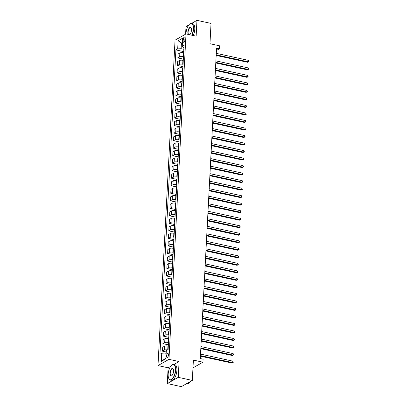 <?xml version="1.0" encoding="UTF-8"?>
<svg xmlns="http://www.w3.org/2000/svg" width="407" height="407" viewBox="0 0 407 407"><rect width="100%" height="100%" fill="white"/><g stroke="black" fill="none" stroke-linecap="round" stroke-linejoin="round"><path stroke-width="0.61" d="M168.473 354.95A2.035 0.87 -77.7 0 0 167.959 353.5A2.035 0.87 -77.7 0 0 166.575 356.033A2.035 0.87 -77.7 0 0 167.089 357.483A2.035 0.87 -77.7 0 0 168.473 354.95M167.292 383.582L181.354 386.65L192.323 380.403L178.261 377.34L179.085 361.548L168.961 359.34L157.992 365.588L168.116 367.796L167.292 383.582L178.261 377.34M168.961 359.34L186.014 33.934L175.046 40.176L157.992 365.588M188.69 25.061L185.999 26.597L185.602 34.168M191.804 35.195A7.769 3.317 -77.7 0 0 193.274 29.075A7.769 3.317 -77.7 0 0 189.591 24.11A7.769 3.317 -77.7 0 0 186.045 33.196A7.769 3.317 -77.7 0 0 186.024 33.934L196.138 36.142L196.968 20.35L191.59 23.413M196.968 20.35L211.03 23.418L209.966 43.717L219.531 45.803L219.373 48.809L216.56 48.194L200.295 358.567L203.108 359.183L202.951 362.189L193.386 360.103L192.323 380.403M183.191 39.565L183.119 40.888A1.974 0.845 -77.7 0 0 183.618 42.297A1.974 0.845 -77.7 0 0 184.956 39.845L185.027 38.523A1.974 0.845 -77.7 0 0 184.529 37.113A1.974 0.845 -77.7 0 0 183.191 39.565L184.951 39.952M182.463 42.394L181.43 42.979L181.13 48.698L177.696 48.881L175.9 49.903L159.951 354.258L161.747 353.235L165.181 353.052L164.881 358.765L165.914 358.18M177.696 48.881L178.124 40.761L182.687 38.161L182.26 46.281L183.323 47.446L183.933 47.578M161.747 353.235L161.32 361.36L165.883 358.76L166.31 350.636L168.106 349.618L184.056 45.258L182.26 46.281M192.979 367.867L202.951 362.189M216.443 50.478L219.373 48.809M182.422 43.198L181.43 42.979L178.124 40.761M183.842 49.288L181.13 48.698M183.654 52.895L183.308 52.818A2.549 0.824 -177 0 0 179.869 53.002L178.078 54.024L177.869 57.936L183.328 59.127M183.45 56.807L183.099 56.731A2.549 0.824 -177 0 0 179.665 56.914L177.869 57.936M183.262 60.414L182.911 60.338A2.549 0.824 -177 0 0 179.477 60.521L177.681 61.543L177.477 65.456L182.936 66.641M183.053 64.326L182.707 64.25A2.549 0.824 -177 0 0 179.268 64.433L177.477 65.456M182.865 67.933L182.519 67.857A2.549 0.824 -177 0 0 179.08 68.04L177.289 69.063L177.081 72.97L182.54 74.16M182.662 71.841L182.311 71.764A2.549 0.824 -177 0 0 178.877 71.953L177.081 72.97M182.473 75.453L182.122 75.376A2.549 0.824 -177 0 0 178.688 75.56L176.892 76.582L176.689 80.489L182.148 81.68M182.27 79.36L181.919 79.284A2.549 0.824 -177 0 0 178.485 79.472L176.689 80.489M182.077 82.972L181.731 82.896A2.549 0.824 -177 0 0 178.291 83.079L176.501 84.101L176.297 88.009L181.751 89.199M181.873 86.879L181.522 86.803A2.549 0.824 -177 0 0 178.088 86.991L176.297 88.009M181.685 90.491L181.334 90.415A2.549 0.824 -177 0 0 177.9 90.598L176.104 91.621L175.9 95.528L181.359 96.718M181.481 94.399L181.13 94.322A2.549 0.824 -177 0 0 177.696 94.505L175.9 95.528M181.288 98.006L180.942 97.929A2.549 0.824 -177 0 0 177.503 98.118L175.712 99.135L175.509 103.047L180.962 104.238M181.084 101.918L180.739 101.842A2.549 0.824 -177 0 0 177.299 102.025L175.509 103.047M180.896 105.525L180.545 105.449A2.549 0.824 -177 0 0 177.111 105.637L175.315 106.654L175.112 110.567L180.571 111.757M180.693 109.437L180.342 109.361A2.549 0.824 -177 0 0 176.908 109.544L175.112 110.567M180.505 113.044L180.153 112.968A2.549 0.824 -177 0 0 176.719 113.156L174.924 114.174L174.72 118.086L180.174 119.276M180.296 116.957L179.95 116.88A2.549 0.824 -177 0 0 176.511 117.063L174.72 118.086M180.108 120.564L179.757 120.487A2.549 0.824 -177 0 0 176.323 120.67L174.532 121.693L174.323 125.605L179.782 126.796M179.904 124.476L179.553 124.4A2.549 0.824 -177 0 0 176.119 124.583L174.323 125.605M179.716 128.083L179.365 128.007A2.549 0.824 -177 0 0 175.931 128.19L174.135 129.212L173.931 133.12L179.385 134.31M179.507 131.99L179.161 131.919A2.549 0.824 -177 0 0 175.722 132.102L173.931 133.12M179.319 135.602L178.973 135.526A2.549 0.824 -177 0 0 175.534 135.709L173.743 136.732L173.535 140.639L178.994 141.829M179.116 139.509L178.765 139.433A2.549 0.824 -177 0 0 175.331 139.621L173.535 140.639M178.927 143.122L178.576 143.045A2.549 0.824 -177 0 0 175.142 143.228L173.346 144.251L173.143 148.158L178.602 149.349M178.719 147.029L178.373 146.952A2.549 0.824 -177 0 0 174.934 147.141L173.143 148.158M178.531 150.641L178.185 150.565A2.549 0.824 -177 0 0 174.745 150.748L172.955 151.77L172.746 155.678L178.205 156.868M178.327 154.548L177.976 154.472A2.549 0.824 -177 0 0 174.542 154.655L172.746 155.678M178.139 158.155L177.788 158.084A2.549 0.824 -177 0 0 174.354 158.267L172.558 159.29L172.354 163.197L177.813 164.387M177.935 162.067L177.584 161.991A2.549 0.824 -177 0 0 174.15 162.174L172.354 163.197M177.742 165.674L177.396 165.598A2.549 0.824 -177 0 0 173.957 165.786L172.166 166.804L171.963 170.716L177.416 171.907M177.538 169.587L177.187 169.51A2.549 0.824 -177 0 0 173.753 169.694L171.963 170.716M177.35 173.194L176.999 173.117A2.549 0.824 -177 0 0 173.565 173.306L171.769 174.323L171.566 178.235L177.025 179.426M177.147 177.106L176.796 177.03A2.549 0.824 -177 0 0 173.362 177.213L171.566 178.235M176.953 180.713L176.607 180.637A2.549 0.824 -177 0 0 173.168 180.82L171.378 181.843L171.174 185.755L176.628 186.945M176.75 184.625L176.404 184.549A2.549 0.824 -177 0 0 172.965 184.732L171.174 185.755M176.562 188.232L176.211 188.156A2.549 0.824 -177 0 0 172.777 188.339L170.981 189.362L170.777 193.274L176.236 194.46M176.358 192.145L176.007 192.068A2.549 0.824 -177 0 0 172.573 192.252L170.777 193.274M176.17 195.752L175.819 195.675A2.549 0.824 -177 0 0 172.385 195.859L170.589 196.881L170.385 200.788L175.839 201.979M175.961 199.659L175.615 199.583A2.549 0.824 -177 0 0 172.176 199.771L170.385 200.788M175.773 203.271L175.422 203.195A2.549 0.824 -177 0 0 171.988 203.378L170.197 204.4L169.989 208.308L175.448 209.498M175.57 207.178L175.219 207.102A2.549 0.824 -177 0 0 171.785 207.29L169.989 208.308M175.381 210.79L175.03 210.714A2.549 0.824 -177 0 0 171.596 210.897L169.8 211.92L169.597 215.827L175.056 217.017M175.173 214.698L174.827 214.621A2.549 0.824 -177 0 0 171.388 214.804L169.597 215.827M174.985 218.31L174.639 218.233A2.549 0.824 -177 0 0 171.199 218.417L169.409 219.439L169.2 223.346L174.659 224.537M174.781 222.217L174.43 222.141A2.549 0.824 -177 0 0 170.996 222.324L169.2 223.346M174.593 225.824L174.242 225.748A2.549 0.824 -177 0 0 170.808 225.936L169.012 226.953L168.808 230.866L174.267 232.056M174.384 229.736L174.038 229.66A2.549 0.824 -177 0 0 170.599 229.843L168.808 230.866M174.196 233.343L173.85 233.267A2.549 0.824 -177 0 0 170.411 233.455L168.62 234.473L168.412 238.385L173.87 239.575M173.993 237.256L173.641 237.179A2.549 0.824 -177 0 0 170.207 237.362L168.412 238.385M173.804 240.863L173.453 240.786A2.549 0.824 -177 0 0 170.019 240.969L168.223 241.992L168.02 245.904L173.479 247.095M173.601 244.775L173.25 244.699A2.549 0.824 -177 0 0 169.816 244.882L168.02 245.904M173.407 248.382L173.061 248.306A2.549 0.824 -177 0 0 169.622 248.489L167.832 249.511L167.628 253.424L173.082 254.609M173.204 252.294L172.853 252.218A2.549 0.824 -177 0 0 169.419 252.401L167.628 253.424M173.016 255.901L172.665 255.825A2.549 0.824 -177 0 0 169.231 256.008L167.435 257.031L167.231 260.938L172.69 262.128M172.812 259.808L172.461 259.732A2.549 0.824 -177 0 0 169.027 259.92L167.231 260.938M172.624 263.421L172.273 263.344A2.549 0.824 -177 0 0 168.834 263.527L167.043 264.55L166.839 268.457L172.293 269.648M172.415 267.328L172.069 267.251A2.549 0.824 -177 0 0 168.63 267.44L166.839 268.457M172.227 270.94L171.876 270.864A2.549 0.824 -177 0 0 168.442 271.047L166.646 272.069L166.443 275.977L171.902 277.167M172.024 274.847L171.673 274.771A2.549 0.824 -177 0 0 168.239 274.954L166.443 275.977M171.835 278.459L171.484 278.383A2.549 0.824 -177 0 0 168.05 278.566L166.254 279.589L166.051 283.496L171.505 284.686M171.627 282.366L171.281 282.29A2.549 0.824 -177 0 0 167.842 282.473L166.051 283.496M171.439 285.973L171.088 285.897A2.549 0.824 -177 0 0 167.653 286.085L165.863 287.103L165.654 291.015L171.113 292.206M171.235 289.886L170.884 289.809A2.549 0.824 -177 0 0 167.45 289.993L165.654 291.015M171.047 293.493L170.696 293.416A2.549 0.824 -177 0 0 167.262 293.605L165.466 294.622L165.262 298.534L170.721 299.725M170.838 297.405L170.492 297.329A2.549 0.824 -177 0 0 167.053 297.512L165.262 298.534M170.65 301.012L170.304 300.936A2.549 0.824 -177 0 0 166.865 301.124L165.074 302.142L164.866 306.054L170.324 307.244M170.447 304.924L170.095 304.848A2.549 0.824 -177 0 0 166.661 305.031L164.866 306.054M170.258 308.531L169.907 308.455A2.549 0.824 -177 0 0 166.473 308.638L164.677 309.661L164.474 313.573L169.933 314.759M170.055 312.444L169.704 312.367A2.549 0.824 -177 0 0 166.265 312.551L164.474 313.573M169.861 316.051L169.516 315.974A2.549 0.824 -177 0 0 166.076 316.158L164.286 317.18L164.077 321.087L169.536 322.278M169.658 319.958L169.307 319.887A2.549 0.824 -177 0 0 165.873 320.07L164.077 321.087M169.47 323.57L169.119 323.494A2.549 0.824 -177 0 0 165.685 323.677L163.889 324.7L163.685 328.607L169.144 329.797M169.266 327.477L168.915 327.401A2.549 0.824 -177 0 0 165.481 327.589L163.685 328.607M169.073 331.089L168.727 331.013A2.549 0.824 -177 0 0 165.288 331.196L163.497 332.219L163.293 336.126L168.747 337.317M168.869 334.997L168.523 334.92A2.549 0.824 -177 0 0 165.084 335.109L163.293 336.126M168.681 338.609L168.33 338.532A2.549 0.824 -177 0 0 164.896 338.716L163.1 339.738L162.897 343.645L168.356 344.836M168.478 342.516L168.127 342.44A2.549 0.824 -177 0 0 164.693 342.623L162.897 343.645M168.289 346.123L167.938 346.052A2.549 0.824 -177 0 0 164.499 346.235L162.708 347.257L162.505 351.165L166.239 351.979M166.173 353.271L165.181 353.052M175.9 49.903L183.72 51.608M167.562 349.923A2.549 0.824 -177 0 0 164.296 350.142L162.505 351.165M161.32 361.36L164.881 358.765M179.085 361.548L173.901 364.499M170.635 366.361L168.116 367.796M216.183 55.433L247.705 62.307L248.443 61.884L216.214 54.859M248.524 60.378L248.977 61.722L248.443 61.884L248.524 60.378L216.29 53.353M248.977 61.722L247.705 62.307M215.786 62.953L247.308 69.826L248.051 69.404L215.817 62.373M248.128 67.898L248.616 68.635L248.58 69.236L248.051 69.404L248.128 67.898L215.898 60.872M248.58 69.236L247.308 69.826M215.395 70.472L246.917 77.345L247.654 76.923L215.425 69.892M247.736 75.417L248.189 76.755L247.654 76.923L247.736 75.417L215.501 68.391M248.189 76.755L246.917 77.345M214.998 77.991L246.52 84.865L247.263 84.442L215.028 77.411M247.339 82.936L247.827 83.674L247.797 84.274L247.263 84.442L247.339 82.936L215.11 75.911M247.797 84.274L246.52 84.865M214.606 85.511L246.128 92.379L246.866 91.962L214.637 84.931M246.947 90.456L247.4 91.794L246.866 91.962L246.947 90.456L214.713 83.43M247.4 91.794L246.128 92.379M189.672 24.049A7.957 3.398 102.3 0 1 189.759 23.977A7.957 3.398 102.3 0 1 191.524 23.397A7.957 3.398 102.3 0 1 193.534 29.065A7.957 3.398 102.3 0 1 192.058 35.251M188.217 34.412A3.882 1.659 102.3 0 1 187.851 32.163A3.882 1.659 102.3 0 1 189.209 28.058A3.882 1.659 102.3 0 1 191.153 27.956A3.882 1.659 102.3 0 1 191.468 30.108A3.882 1.659 102.3 0 1 189.693 34.646A3.882 1.659 102.3 0 1 189.606 34.717M191.198 28.058A3.694 1.577 -77.7 0 0 190.613 27.564A3.694 1.577 -77.7 0 0 188.11 32.153A3.694 1.577 -77.7 0 0 188.599 34.493M210.617 31.344A5.729 2.447 102.3 0 1 210.78 33.639A5.729 2.447 102.3 0 1 210.358 36.269M191.524 23.397L192.76 23.667A7.957 3.398 102.3 0 1 194.77 29.335A7.957 3.398 102.3 0 1 193.3 35.521M175.402 370.126A7.769 3.317 -77.7 0 0 171.718 365.16A7.769 3.317 -77.7 0 0 168.167 374.242A7.769 3.317 -77.7 0 0 168.798 378.541A7.769 3.317 -77.7 0 0 172.685 378.342A7.769 3.317 -77.7 0 0 175.402 370.126M171.8 365.094A7.957 3.398 102.3 0 1 171.881 365.023A7.957 3.398 102.3 0 1 173.652 364.448A7.957 3.398 102.3 0 1 175.661 370.111A7.957 3.398 102.3 0 1 170.258 379.996A7.957 3.398 102.3 0 1 168.895 378.734A7.957 3.398 102.3 0 1 168.844 378.637M173.596 371.153A3.882 1.659 102.3 0 1 171.82 375.697A3.882 1.659 102.3 0 1 169.978 373.214A3.882 1.659 102.3 0 1 171.337 369.103A3.882 1.659 102.3 0 1 173.28 369.007A3.882 1.659 102.3 0 1 173.596 371.153M173.326 369.108A3.694 1.577 -77.7 0 0 172.741 368.615A3.694 1.577 -77.7 0 0 170.233 373.199A3.694 1.577 -77.7 0 0 171.169 375.829A3.694 1.577 -77.7 0 0 171.907 375.625M192.74 372.395A5.729 2.447 102.3 0 1 192.903 374.689A5.729 2.447 102.3 0 1 192.486 377.32M173.652 364.448L174.888 364.718A7.957 3.398 102.3 0 1 176.897 370.38A7.957 3.398 102.3 0 1 171.495 380.265L170.258 379.996M190.374 381.517A7.957 3.398 102.3 0 1 187.245 383.699L186.732 383.587M214.209 93.025L245.731 99.898L246.474 99.476L214.24 92.45M246.55 97.975L247.039 98.713L247.008 99.313L246.474 99.476L246.55 97.975L214.321 90.944M247.008 99.313L245.731 99.898M213.817 100.544L245.34 107.417L246.082 106.995L213.848 99.969M246.159 105.494L246.611 106.832L246.082 106.995L246.159 105.494L213.924 98.463M246.611 106.832L245.34 107.417M213.421 108.064L244.943 114.937L245.686 114.515L213.451 107.489M245.767 113.014L246.22 114.352L245.686 114.515L245.767 113.014L213.533 105.983M246.22 114.352L244.943 114.937M213.029 115.583L244.551 122.456L245.294 122.034L213.059 115.008M245.37 120.528L245.859 121.266L245.823 121.871L245.294 122.034L245.37 120.528L213.136 113.502M245.823 121.871L244.551 122.456M212.637 123.102L244.154 129.975L244.897 129.553L212.663 122.522M244.978 128.047L245.431 129.385L244.897 129.553L244.978 128.047L212.744 121.021M245.431 129.385L244.154 129.975M212.24 130.622L243.762 137.495L244.505 137.073L212.271 130.042M244.582 135.567L245.07 136.304L245.034 136.905L244.505 137.073L244.582 135.567L212.347 128.541M245.034 136.905L243.762 137.495M211.849 138.141L243.371 145.014L244.108 144.592L211.879 137.561M244.19 143.086L244.643 144.424L244.108 144.592L244.19 143.086L211.955 136.06M244.643 144.424L243.371 145.014M211.452 145.66L242.974 152.533L243.717 152.111L211.482 145.08M243.793 150.605L244.281 151.343L244.251 151.943L243.717 152.111L243.793 150.605L211.564 143.579M244.251 151.943L242.974 152.533M211.06 153.174L242.582 160.048L243.32 159.625L211.091 152.6M243.401 158.125L243.854 159.463L243.32 159.625L243.401 158.125L211.167 151.094M243.854 159.463L242.582 160.048M210.663 160.694L242.185 167.567L242.928 167.145L210.694 160.119M243.004 165.644L243.493 166.382L243.462 166.982L242.928 167.145L243.004 165.644L210.775 158.613M243.462 166.982L242.185 167.567M210.271 168.213L241.794 175.086L242.531 174.664L210.302 167.638M242.613 173.163L243.065 174.501L242.531 174.664L242.613 173.163L210.378 166.132M243.065 174.501L241.794 175.086M209.875 175.732L241.397 182.606L242.14 182.183L209.905 175.158M242.216 180.683L242.674 182.021L242.14 182.183L242.216 180.683L209.987 173.652M242.674 182.021L241.397 182.606M209.483 183.252L241.005 190.125L241.748 189.703L209.513 182.677M241.824 188.197L242.277 189.54L241.748 189.703L241.824 188.197L209.59 181.171M242.277 189.54L241.005 190.125M209.086 190.771L240.608 197.644L241.351 197.222L209.117 190.191M241.432 195.716L241.885 197.054L241.351 197.222L241.432 195.716L209.198 188.69M241.885 197.054L240.608 197.644M208.694 198.29L240.216 205.164L240.959 204.741L208.725 197.71M241.036 203.235L241.524 203.973L241.488 204.573L240.959 204.741L241.036 203.235L208.801 196.21M241.488 204.573L240.216 205.164M208.303 205.81L239.825 212.683L240.562 212.261L208.328 205.23M240.644 210.755L241.097 212.093L240.562 212.261L240.644 210.755L208.409 203.729M241.097 212.093L239.825 212.683M207.906 213.324L239.428 220.197L240.171 219.775L207.936 212.749M240.247 218.274L240.735 219.012L240.7 219.612L240.171 219.775L240.247 218.274L208.018 211.243M240.7 219.612L239.428 220.197M207.514 220.843L239.036 227.717L239.774 227.294L207.545 220.268M239.855 225.793L240.308 227.131L239.774 227.294L239.855 225.793L207.621 218.763M240.308 227.131L239.036 227.717M207.117 228.363L238.639 235.236L239.382 234.814L207.148 227.788M239.458 233.313L239.916 234.651L239.382 234.814L239.458 233.313L207.229 226.282M239.916 234.651L238.639 235.236M206.725 235.882L238.248 242.755L238.985 242.333L206.756 235.307M239.067 240.832L239.52 242.17L238.985 242.333L239.067 240.832L206.832 233.801M239.52 242.17L238.248 242.755M206.329 243.401L237.851 250.274L238.594 249.852L206.359 242.826M238.67 248.346L239.128 249.689L238.594 249.852L238.67 248.346L206.441 241.32M239.128 249.689L237.851 250.274M205.937 250.921L237.459 257.794L238.197 257.372L205.967 250.341M238.278 255.866L238.731 257.204L238.197 257.372L238.278 255.866L206.044 248.84M238.731 257.204L237.459 257.794M205.54 258.44L237.062 265.313L237.805 264.891L205.571 257.86M237.886 263.385L238.339 264.723L237.805 264.891L237.886 263.385L205.652 256.359M238.339 264.723L237.062 265.313M205.148 265.959L236.671 272.832L237.413 272.41L205.179 265.379M237.49 270.904L237.973 271.642L237.942 272.242L237.413 272.41L237.49 270.904L205.255 263.878M237.942 272.242L236.671 272.832M204.752 273.473L236.274 280.347L237.016 279.93L204.782 272.899M237.098 278.424L237.551 279.762L237.016 279.93L237.098 278.424L204.863 271.398M237.551 279.762L236.274 280.347M204.36 280.993L235.882 287.866L236.625 287.444L204.39 280.418M236.701 285.943L237.189 286.681L237.154 287.281L236.625 287.444L236.701 285.943L204.467 278.912M237.154 287.281L235.882 287.866M203.968 288.512L235.49 295.385L236.228 294.963L203.993 287.937M236.309 293.462L236.762 294.8L236.228 294.963L236.309 293.462L204.075 286.431M236.762 294.8L235.49 295.385M203.571 296.031L235.093 302.905L235.836 302.482L203.602 295.457M235.912 300.982L236.401 301.714L236.365 302.32L235.836 302.482L235.912 300.982L203.683 293.951M236.365 302.32L235.093 302.905M203.179 303.551L234.702 310.424L235.439 310.002L203.21 302.976M235.521 308.496L235.974 309.839L235.439 310.002L235.521 308.496L203.286 301.47M235.974 309.839L234.702 310.424M202.783 311.07L234.305 317.943L235.048 317.521L202.813 310.49M235.124 316.015L235.612 316.753L235.582 317.353L235.048 317.521L235.124 316.015L202.895 308.989M235.582 317.353L234.305 317.943M202.391 318.589L233.913 325.463L234.651 325.04L202.421 318.009M234.732 323.534L235.185 324.872L234.651 325.04L234.732 323.534L202.498 316.509M235.185 324.872L233.913 325.463M201.994 326.109L233.516 332.982L234.259 332.56L202.025 325.529M234.335 331.054L234.824 331.791L234.793 332.392L234.259 332.56L234.335 331.054L202.106 324.028M234.793 332.392L233.516 332.982M201.602 333.628L233.125 340.501L233.867 340.079L201.633 333.048M233.944 338.573L234.427 339.311L234.396 339.911L233.867 340.079L233.944 338.573L201.709 331.547M234.396 339.911L233.125 340.501M201.206 341.142L232.728 348.016L233.47 347.593L201.236 340.567M233.552 346.092L234.005 347.43L233.47 347.593L233.552 346.092L201.317 339.062M234.005 347.43L232.728 348.016M200.814 348.662L232.336 355.535L233.079 355.113L200.844 348.087M233.155 353.612L233.608 354.95L233.079 355.113L233.155 353.612L200.921 346.581M233.608 354.95L232.336 355.535M200.417 356.181L231.939 363.054L232.682 362.632L200.448 355.606M232.763 361.131L233.216 362.469L232.682 362.632L232.763 361.131L200.529 354.1M233.216 362.469L231.939 363.054M183.099 56.731L183.308 52.818M182.707 64.25L182.911 60.338M182.311 71.764L182.519 67.857M181.919 79.284L182.122 75.376M181.522 86.803L181.731 82.896M181.13 94.322L181.334 90.415M180.739 101.842L180.942 97.929M180.342 109.361L180.545 105.449M179.95 116.88L180.153 112.968M179.553 124.4L179.757 120.487M179.161 131.919L179.365 128.007M178.765 139.433L178.973 135.526M178.373 146.952L178.576 143.045M177.976 154.472L178.185 150.565M177.584 161.991L177.788 158.084M177.187 169.51L177.396 165.598M176.796 177.03L176.999 173.117M176.404 184.549L176.607 180.637M176.007 192.068L176.211 188.156M175.615 199.583L175.819 195.675M175.219 207.102L175.422 203.195M174.827 214.621L175.03 210.714M174.43 222.141L174.639 218.233M174.038 229.66L174.242 225.748M173.641 237.179L173.85 233.267M173.25 244.699L173.453 240.786M172.853 252.218L173.061 248.306M172.461 259.732L172.665 255.825M172.069 267.251L172.273 263.344M171.673 274.771L171.876 270.864M171.281 282.29L171.484 278.383M170.884 289.809L171.088 285.897M170.492 297.329L170.696 293.416M170.095 304.848L170.304 300.936M169.704 312.367L169.907 308.455M169.307 319.887L169.516 315.974M168.915 327.401L169.119 323.494M168.523 334.92L168.727 331.013M168.127 342.44L168.33 338.532M167.74 349.827L167.938 346.052M179.665 56.914L179.869 53.002M179.268 64.433L179.477 60.521M178.877 71.953L179.08 68.04M178.485 79.472L178.688 75.56M178.088 86.991L178.291 83.079M177.696 94.505L177.9 90.598M177.299 102.025L177.503 98.118M176.908 109.544L177.111 105.637M176.511 117.063L176.719 113.156M176.119 124.583L176.323 120.67M175.722 132.102L175.931 128.19M175.331 139.621L175.534 135.709M174.934 147.141L175.142 143.228M174.542 154.655L174.745 150.748M174.15 162.174L174.354 158.267M173.753 169.694L173.957 165.786M173.362 177.213L173.565 173.306M172.965 184.732L173.168 180.82M172.573 192.252L172.777 188.339M172.176 199.771L172.385 195.859M171.785 207.29L171.988 203.378M171.388 214.804L171.596 210.897M170.996 222.324L171.199 218.417M170.599 229.843L170.808 225.936M170.207 237.362L170.411 233.455M169.816 244.882L170.019 240.969M169.419 252.401L169.622 248.489M169.027 259.92L169.231 256.008M168.63 267.44L168.834 263.527M168.239 274.954L168.442 271.047M167.842 282.473L168.05 278.566M167.45 289.993L167.653 286.085M167.053 297.512L167.262 293.605M166.661 305.031L166.865 301.124M166.265 312.551L166.473 308.638M165.873 320.07L166.076 316.158M165.481 327.589L165.685 323.677M165.084 335.109L165.288 331.196M164.693 342.623L164.896 338.716M164.296 350.142L164.499 346.235M184.656 41.224L183.119 40.888"/></g></svg>
